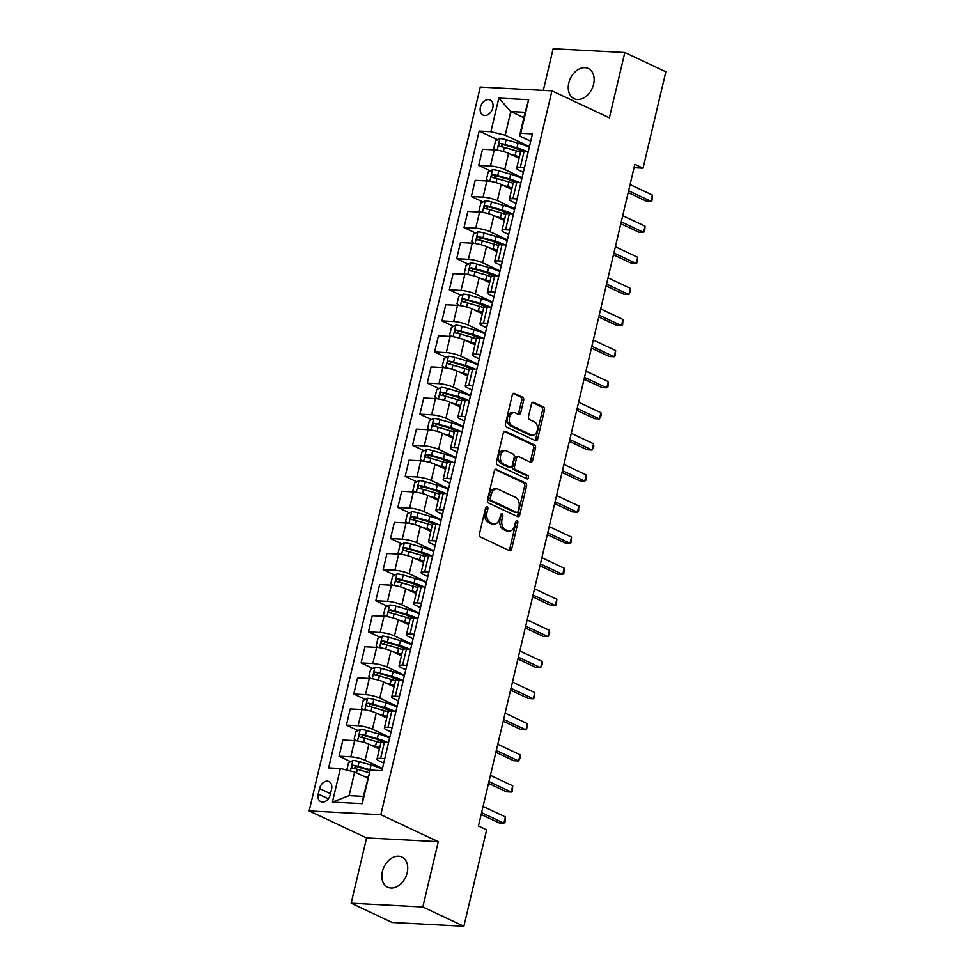 <?xml version="1.0" encoding="UTF-8"?>
<svg xmlns="http://www.w3.org/2000/svg" width="975" height="975" viewBox="0 0 975 975"><rect width="100%" height="100%" fill="white"/><g stroke="black" fill="none" stroke-linecap="round" stroke-linejoin="round"><path stroke-width="1.46" d="M487.122 506.732A1.792 1.194 93 0 0 485.599 507.914L479.456 533.861A2.559 1.706 93 0 0 480.492 537.054L509.498 550.68A2.559 1.706 93 0 0 509.937 550.79A2.559 1.706 93 0 0 511.68 548.986L517.81 523.051A1.792 1.194 93 0 0 515.556 521.991L514.763 525.342A8.19 5.472 93 0 1 509.182 531.095A8.19 5.472 93 0 1 507.768 530.741L505.342 529.608A8.19 5.472 93 0 1 502.04 519.37L502.832 516.007A1.792 1.194 93 0 0 500.577 514.946L499.785 518.31A8.19 5.472 93 0 1 494.191 524.062A8.19 5.472 93 0 1 492.777 523.697L490.364 522.563A8.19 5.472 93 0 1 487.049 512.338L487.853 508.974A1.792 1.194 93 0 0 487.122 506.732M568.791 82.948A16.685 11.98 -64.8 0 0 574.104 98.694A16.685 11.98 -64.8 0 0 593.592 84.252A16.685 11.98 -64.8 0 0 588.278 68.494A16.685 11.98 -64.8 0 0 568.791 82.948M382.395 871.479A16.685 11.98 -64.8 0 0 387.697 887.238A16.685 11.98 -64.8 0 0 407.184 872.783A16.685 11.98 -64.8 0 0 401.883 857.037A16.685 11.98 -64.8 0 0 382.395 871.479M480.407 107.226A8.336 5.996 -64.8 0 0 483.052 115.099A8.336 5.996 -64.8 0 0 492.802 107.884A8.336 5.996 -64.8 0 0 490.145 99.998A8.336 5.996 -64.8 0 0 480.407 107.226M523.636 400.384A2.559 1.706 93 0 0 522.6 397.191L514.459 393.364A2.559 1.706 93 0 0 514.02 393.254A2.559 1.706 93 0 0 512.277 395.046L505.464 423.857A2.559 1.706 93 0 0 506.5 427.062L535.494 440.676A2.559 1.706 93 0 0 535.933 440.785A2.559 1.706 93 0 0 537.688 438.994L544.489 410.183A2.559 1.706 93 0 0 543.465 406.989L533.63 402.37A2.559 1.706 93 0 0 533.191 402.261A2.559 1.706 93 0 0 531.448 404.052L528.535 416.386A2.559 1.706 93 0 0 529.559 419.579L534.434 421.87A6.837 4.57 93 0 1 537.371 429.548A6.837 4.57 93 0 1 532.533 435.24A6.837 4.57 93 0 1 531.351 434.935L512.253 425.965A6.837 4.57 93 0 1 509.328 418.299A6.837 4.57 93 0 1 514.166 412.608A6.837 4.57 93 0 1 515.348 412.9L518.529 414.399A2.559 1.706 93 0 0 518.968 414.509A2.559 1.706 93 0 0 520.711 412.717L523.636 400.384L521.698 400.286A2.559 1.706 93 0 0 520.662 397.081L513.143 393.559M609.387 117.829L624.817 52.528L665.852 71.797L643.061 168.188L634.859 164.336L478.445 826.008L486.647 829.859L463.868 926.25L422.833 906.982L438.263 841.681L380.823 814.71L551.935 90.846L609.387 117.829M496.507 469.304A2.559 1.706 93 0 0 496.068 469.194A2.559 1.706 93 0 0 494.325 470.986L487.512 499.797A2.559 1.706 93 0 0 488.548 502.99L517.542 516.616A2.559 1.706 93 0 0 517.993 516.726A2.559 1.706 93 0 0 519.736 514.934L526.549 486.123A2.559 1.706 93 0 0 525.513 482.918L495.617 469.255M496.482 461.833L503.295 433.022A2.559 1.706 93 0 1 505.038 431.218A2.559 1.706 93 0 1 505.489 431.328L534.483 444.953A2.559 1.706 93 0 1 535.519 448.147L532.606 460.48A2.559 1.706 93 0 1 530.863 462.272A2.559 1.706 93 0 1 530.412 462.162L518.651 456.641A2.559 1.706 93 0 0 518.212 456.532A2.559 1.706 93 0 0 516.47 458.323L514.532 466.501A2.559 1.706 93 0 0 515.568 469.706L527.816 475.459A1.792 1.194 93 0 1 527 478.871L497.518 465.026A2.559 1.706 93 0 1 496.482 461.833M330.257 794.674L331.549 789.189A8.08 5.801 -64.8 0 0 328.977 781.56A8.08 5.801 -64.8 0 0 319.532 788.568L318.24 794.04A8.08 5.801 -64.8 0 0 320.812 801.669A8.08 5.801 -64.8 0 0 330.257 794.674M380.823 814.71L309.148 810.932L480.261 87.067L551.935 90.846M370.195 770.079L362.249 803.656L332.426 802.084L340.36 768.507L354.668 771.993L349.087 795.624L363.419 796.38L370.195 770.079L381.908 770.689L532.447 133.892L520.723 133.282L519.541 135.952L525.123 112.32L510.79 111.564L505.208 135.196L529.449 146.579M497.664 139.766L479.176 131.089L328.636 767.886L340.36 768.507M479.176 131.089L490.888 131.71L498.834 98.122L528.669 99.694L520.723 133.282M438.263 841.681L366.6 837.915L351.158 903.203L422.833 906.982M351.158 903.203L392.194 922.472L463.868 926.25M624.817 52.528L553.142 48.75L543.307 90.395M366.6 837.915L309.148 810.932M634.055 167.712L643.061 168.188M354.668 771.993L367.733 778.135M523.855 117.695L510.79 111.564L498.834 98.122M490.315 170.869L478.713 165.421L482.54 149.248L494.264 149.87A10.42 2.035 13.3 0 1 508.572 153.355L519.053 158.279M478.713 165.421L490.437 166.03A10.42 2.035 13.3 0 1 504.745 169.528L522.1 177.669M482.966 201.959L471.364 196.511L475.191 180.338L486.903 180.96A10.42 2.035 13.3 0 1 501.223 184.458L511.704 189.369M471.364 196.511L483.088 197.133A10.42 2.035 13.3 0 1 497.396 200.618L514.751 208.76M475.617 233.049L464.015 227.602L467.842 211.441L479.554 212.05A10.42 2.035 13.3 0 1 493.874 215.548L504.355 220.472M464.015 227.602L475.739 228.223A10.42 2.035 13.3 0 1 490.047 231.709L507.39 239.862M468.268 264.152L456.666 258.704L460.492 242.531L472.205 243.153A10.42 2.035 13.3 0 1 486.525 246.638L497.006 251.562M456.666 258.704L468.39 259.313A10.42 2.035 13.3 0 1 482.698 262.811L500.041 270.952M460.919 295.242L449.317 289.794L453.143 273.622L464.856 274.243A10.42 2.035 13.3 0 1 479.176 277.729L489.657 282.652M449.317 289.794L461.041 290.416A10.42 2.035 13.3 0 1 475.349 293.902L492.692 302.043M453.57 326.332L441.967 320.885L445.782 304.724L457.507 305.333A10.42 2.035 13.3 0 1 471.827 308.831L482.308 313.755M441.967 320.885L453.68 321.506A10.42 2.035 13.3 0 1 468 324.992L485.343 333.145M446.221 357.423L434.618 351.975L438.433 335.814L450.158 336.424A10.42 2.035 13.3 0 1 464.466 339.922L474.959 344.845M434.618 351.975L446.331 352.597A10.42 2.035 13.3 0 1 460.651 356.094L477.994 364.236M438.86 388.525L427.269 383.077L431.084 366.905L442.808 367.526A10.42 2.035 13.3 0 1 457.117 371.012L467.598 375.936M427.269 383.077L438.982 383.687A10.42 2.035 13.3 0 1 453.302 387.185L470.645 395.326M431.511 419.616L419.92 414.168L423.735 397.995L435.459 398.617A10.42 2.035 13.3 0 1 449.768 402.102L460.249 407.026M419.92 414.168L431.633 414.789A10.42 2.035 13.3 0 1 445.953 418.275L463.296 426.416M424.162 450.706L412.559 445.258L416.386 429.097L428.11 429.707A10.42 2.035 13.3 0 1 442.418 433.205L452.9 438.128M412.559 445.258L424.283 445.88A10.42 2.035 13.3 0 1 438.604 449.365L455.947 457.519M416.812 481.808L405.21 476.361L409.037 460.188L420.761 460.809A10.42 2.035 13.3 0 1 435.069 464.295L445.551 469.219M405.21 476.361L416.934 476.97A10.42 2.035 13.3 0 1 431.242 480.468L448.597 488.609M409.463 512.899L397.861 507.451L401.688 491.278L413.412 491.9A10.42 2.035 13.3 0 1 427.72 495.385L438.202 500.309M397.861 507.451L409.585 508.072A10.42 2.035 13.3 0 1 423.893 511.558L441.248 519.699M402.114 543.989L390.512 538.541L394.339 522.368L406.051 522.99A10.42 2.035 13.3 0 1 420.371 526.488L430.852 531.399M390.512 538.541L402.236 539.163A10.42 2.035 13.3 0 1 416.544 542.648L433.887 550.802M394.765 575.079L383.163 569.632L386.99 553.471L398.702 554.08A10.42 2.035 13.3 0 1 413.022 557.578L423.503 562.502M383.163 569.632L394.887 570.253A10.42 2.035 13.3 0 1 409.195 573.751L426.538 581.892M387.416 606.182L375.814 600.734L379.641 584.561L391.353 585.183A10.42 2.035 13.3 0 1 405.673 588.668L416.154 593.592M375.814 600.734L387.538 601.343A10.42 2.035 13.3 0 1 401.846 604.841L419.189 612.982M380.067 637.272L368.465 631.824L372.292 615.652L384.004 616.273A10.42 2.035 13.3 0 1 398.324 619.759L408.805 624.682M368.465 631.824L380.189 632.446A10.42 2.035 13.3 0 1 394.497 635.932L411.84 644.073M372.718 668.362L361.116 662.915L364.93 646.754L376.655 647.363A10.42 2.035 13.3 0 1 390.963 650.861L401.456 655.785M361.116 662.915L372.828 663.536A10.42 2.035 13.3 0 1 387.148 667.022L404.491 675.175M365.357 699.453L353.767 694.017L357.581 677.844L369.306 678.466A10.42 2.035 13.3 0 1 383.614 681.952L394.095 686.875M353.767 694.017L365.479 694.627A10.42 2.035 13.3 0 1 379.799 698.124L397.142 706.266M358.008 730.555L346.418 725.108L350.232 708.935L361.957 709.556A10.42 2.035 13.3 0 1 376.265 713.042L386.746 717.966M346.418 725.108L358.13 725.717A10.42 2.035 13.3 0 1 372.45 729.215L389.793 737.356M350.659 761.646L339.068 756.198L342.883 740.025L354.607 740.647A10.42 2.035 13.3 0 1 368.916 744.144L379.397 749.056M339.068 756.198L350.781 756.819A10.42 2.035 13.3 0 1 365.101 760.305L382.444 768.458M383.711 763.072L379.433 761.061A10.42 2.035 13.3 0 1 377.033 759.074A10.42 2.035 13.3 0 1 380.616 758.392L384.772 758.611M391.06 731.981L386.783 729.97A10.42 2.035 13.3 0 1 384.382 727.984A10.42 2.035 13.3 0 1 387.965 727.289L392.121 727.508M398.409 700.891L394.132 698.88A10.42 2.035 13.3 0 1 391.731 696.881A10.42 2.035 13.3 0 1 395.314 696.199L399.47 696.418M405.758 669.788L401.481 667.777A10.42 2.035 13.3 0 1 399.08 665.791A10.42 2.035 13.3 0 1 402.663 665.108L406.819 665.328M413.12 638.698L408.83 636.687A10.42 2.035 13.3 0 1 406.429 634.701A10.42 2.035 13.3 0 1 410.012 634.018L414.168 634.237M420.469 607.608L416.179 605.597A10.42 2.035 13.3 0 1 413.79 603.61A10.42 2.035 13.3 0 1 417.361 602.916L421.517 603.135M427.818 576.505L423.528 574.507A10.42 2.035 13.3 0 1 421.139 572.508A10.42 2.035 13.3 0 1 424.71 571.825L428.866 572.045M435.167 545.415L430.877 543.404A10.42 2.035 13.3 0 1 428.488 541.418A10.42 2.035 13.3 0 1 432.071 540.735L436.215 540.954M442.516 514.325L438.238 512.314A10.42 2.035 13.3 0 1 435.837 510.327A10.42 2.035 13.3 0 1 439.42 509.633L443.576 509.852M449.865 483.234L445.587 481.223A10.42 2.035 13.3 0 1 443.186 479.225A10.42 2.035 13.3 0 1 446.769 478.542L450.925 478.762M457.214 452.132L452.936 450.121A10.42 2.035 13.3 0 1 450.535 448.134A10.42 2.035 13.3 0 1 454.118 447.452L458.274 447.671M464.563 421.042L460.285 419.031A10.42 2.035 13.3 0 1 457.884 417.044A10.42 2.035 13.3 0 1 461.467 416.362L465.623 416.581M471.912 389.951L467.634 387.94A10.42 2.035 13.3 0 1 465.233 385.954A10.42 2.035 13.3 0 1 468.817 385.259L472.972 385.478M479.261 358.861L474.983 356.85A10.42 2.035 13.3 0 1 472.582 354.851A10.42 2.035 13.3 0 1 476.166 354.169L480.322 354.388M486.61 327.758L482.332 325.747A10.42 2.035 13.3 0 1 479.932 323.761A10.42 2.035 13.3 0 1 483.515 323.078L487.671 323.298M493.972 296.668L489.682 294.657A10.42 2.035 13.3 0 1 487.293 292.671A10.42 2.035 13.3 0 1 490.864 291.988L495.02 292.195M501.321 265.578L497.031 263.567A10.42 2.035 13.3 0 1 494.642 261.568A10.42 2.035 13.3 0 1 498.213 260.886L502.369 261.105M508.67 234.475L504.38 232.464A10.42 2.035 13.3 0 1 501.991 230.478A10.42 2.035 13.3 0 1 505.562 229.795L509.718 230.015M516.019 203.385L511.741 201.374A10.42 2.035 13.3 0 1 509.34 199.387A10.42 2.035 13.3 0 1 512.923 198.705L517.079 198.924M523.368 172.295L519.09 170.284A10.42 2.035 13.3 0 1 516.689 168.297A10.42 2.035 13.3 0 1 520.272 167.603L524.428 167.822M530.717 141.204L519.541 135.952M369.915 770.689L368.574 770.055M382.078 741.853L375.923 738.965M389.427 710.763L383.273 707.874M396.776 679.66L390.634 676.772M404.125 648.57L397.983 645.682M411.474 617.48L405.332 614.591M418.823 586.377L412.681 583.501M426.173 555.287L420.03 552.398M433.522 524.197L427.379 521.308M440.871 493.106L434.728 490.218M448.22 462.004L442.077 459.115M455.581 430.913L449.426 428.025M462.93 399.823L456.775 396.935M470.279 368.721L464.124 365.844M477.628 337.63L471.486 334.742M484.977 306.54L478.835 303.652M492.326 275.45L486.184 272.561M499.675 244.347L493.533 241.471M507.024 213.257L500.882 210.368M514.373 182.167L508.231 179.278M521.722 151.064L515.58 148.188M377.033 759.074L380.859 742.901A10.42 2.035 13.3 0 1 384.43 742.219L388.586 742.438M384.382 727.984L388.208 711.811A10.42 2.035 13.3 0 1 391.792 711.128L395.935 711.348M391.731 696.881L395.558 680.721A10.42 2.035 13.3 0 1 399.141 680.026L403.297 680.245M399.08 665.791L402.907 649.618A10.42 2.035 13.3 0 1 406.49 648.936L410.646 649.155M406.429 634.701L410.256 618.528A10.42 2.035 13.3 0 1 413.839 617.845L417.995 618.065M413.79 603.61L417.605 587.438A10.42 2.035 13.3 0 1 421.188 586.755L425.344 586.974M421.139 572.508L424.954 556.347A10.42 2.035 13.3 0 1 428.537 555.653L432.693 555.872M428.488 541.418L432.303 525.245A10.42 2.035 13.3 0 1 435.886 524.562L440.042 524.782M435.837 510.327L439.652 494.154A10.42 2.035 13.3 0 1 443.235 493.472L447.391 493.691M443.186 479.225L447.013 463.064A10.42 2.035 13.3 0 1 450.584 462.382L454.74 462.589M450.535 448.134L454.362 431.962A10.42 2.035 13.3 0 1 457.933 431.279L462.089 431.498M457.884 417.044L461.711 400.871A10.42 2.035 13.3 0 1 465.294 400.189L469.438 400.408M465.233 385.954L469.06 369.781A10.42 2.035 13.3 0 1 472.643 369.098L476.799 369.318M472.582 354.851L476.409 338.691A10.42 2.035 13.3 0 1 479.992 337.996L484.148 338.215M479.932 323.761L483.758 307.588A10.42 2.035 13.3 0 1 487.342 306.906L491.497 307.125M487.293 292.671L491.107 276.498A10.42 2.035 13.3 0 1 494.691 275.815L498.847 276.035M494.642 261.568L498.457 245.408A10.42 2.035 13.3 0 1 502.04 244.725L506.196 244.944M501.991 230.478L505.806 214.305A10.42 2.035 13.3 0 1 509.389 213.623L513.545 213.842M509.34 199.387L513.155 183.215A10.42 2.035 13.3 0 1 516.738 182.532L520.894 182.752M516.689 168.297L520.516 152.124A10.42 2.035 13.3 0 1 524.087 151.442L528.243 151.661M505.208 135.196L490.888 131.71M349.087 795.624L332.426 802.084M363.419 796.38L362.249 803.656M528.669 99.694L525.123 112.32M485.806 507.353A1.792 1.194 93 0 1 485.916 508.877L485.123 512.228A8.19 5.472 93 0 0 488.426 522.466L490.364 522.563M494.191 524.062L492.253 523.965A8.19 5.472 93 0 1 490.839 523.599L488.426 522.466M509.182 531.095L507.244 530.997A8.19 5.472 93 0 1 505.83 530.632L503.405 529.498A8.19 5.472 93 0 1 500.102 519.261L500.894 515.909A1.792 1.194 93 0 0 500.784 514.386M508.877 550.388A2.559 1.706 93 0 0 509.742 548.888L515.872 522.941A1.792 1.194 93 0 0 515.775 521.418M516.921 516.323A2.559 1.706 93 0 0 517.798 514.824L524.611 486.013A2.559 1.706 93 0 0 523.575 482.82L495.19 469.487M490.401 498.176A1.792 1.194 93 0 0 491.132 500.407L516.579 512.362A1.792 1.194 93 0 0 518.115 511.18L518.944 507.646A8.19 5.472 93 0 0 515.641 497.408L498.237 489.243A8.19 5.472 93 0 0 496.823 488.877A8.19 5.472 93 0 0 491.242 494.63L490.401 498.176L488.463 498.067A1.792 1.194 93 0 0 489.194 500.309L491.132 500.407M515.275 512.289A1.792 1.194 93 0 1 514.642 512.265L489.194 500.309M496.823 488.877L494.886 488.78A8.19 5.472 93 0 0 489.304 494.532L491.242 494.63M488.463 498.067L489.304 494.532M504.173 431.523L532.545 444.844L534.483 444.953M529.803 461.87A2.559 1.706 93 0 0 530.668 460.383L533.581 448.049A2.559 1.706 93 0 0 532.545 444.844M516.713 456.544A2.559 1.706 93 0 0 516.275 456.422A2.559 1.706 93 0 0 514.532 458.226L512.594 466.403A2.559 1.706 93 0 0 513.63 469.609L525.878 475.349L527.816 475.459M526.159 478.481A1.792 1.194 93 0 0 525.878 475.349M506.452 450.913A6.837 4.57 93 0 0 505.269 450.608A6.837 4.57 93 0 0 500.431 456.3A6.837 4.57 93 0 0 503.368 463.978L510.096 467.135A2.559 1.706 93 0 0 510.534 467.244A2.559 1.706 93 0 0 512.277 465.453L514.215 457.263A2.559 1.706 93 0 0 513.179 454.07L506.452 450.913M505.269 450.608L503.332 450.511A6.837 4.57 93 0 0 498.493 456.202A6.837 4.57 93 0 0 501.43 463.868L503.368 463.978M510.534 467.244L508.597 467.147A2.559 1.706 93 0 1 508.158 467.025L501.43 463.868M517.908 414.107A2.559 1.706 93 0 0 518.773 412.608L521.698 400.286M514.166 412.608L512.228 412.498A6.837 4.57 93 0 0 507.39 418.19A6.837 4.57 93 0 0 510.315 425.868L512.253 425.965M532.533 435.24L530.595 435.13A6.837 4.57 93 0 1 529.413 434.826L510.315 425.868M534.873 440.383A2.559 1.706 93 0 0 535.75 438.896L542.563 410.085A2.559 1.706 93 0 0 541.527 406.88L532.313 402.553M363.419 776.1L367.916 777.392M346.795 770.079L348.538 762.73L352.999 760.451A6.91 1.353 13.3 0 1 359.153 761.597L371.061 765.022A19.939 3.888 13.3 0 1 382.237 769.336M371.256 770.128A19.939 3.888 -166.7 0 0 369.939 769.738L358.044 766.326A6.91 1.353 -166.7 0 0 353.535 765.351C351.536 766.143 351.305 767.13 352.828 768.337A6.91 1.353 13.3 0 1 357.337 769.299L369.038 772.675M353.998 768.519L355.899 766.46A3.522 0.683 13.3 0 1 357.106 766.764L369.001 770.177A16.551 3.23 13.3 0 1 370.013 770.482M481.163 814.491L499.066 822.888L503.904 823.144L481.601 812.662M505.379 816.928L505.026 822.205L503.904 823.144L505.379 816.928L483.064 806.447M374.668 746.838A16.551 3.23 13.3 0 1 379.543 748.447M370.768 745.01L375.472 746.362A19.939 3.888 13.3 0 1 379.726 747.703M356.168 740.781L354.12 739.099L355.887 731.64L360.348 729.361A6.91 1.353 13.3 0 1 366.503 730.494L378.41 733.919A19.939 3.888 13.3 0 1 389.586 738.246M383.48 741.597L383.236 741.622A9.518 1.853 -166.7 0 0 381.652 742.243L381.615 742.377M387.355 742.377A19.939 3.888 -166.7 0 0 377.288 738.648L365.393 735.223A6.91 1.353 -166.7 0 0 360.884 734.26C358.885 735.04 358.654 736.04 360.177 737.234A6.91 1.353 13.3 0 1 364.687 738.209L376.582 741.634A19.939 3.888 13.3 0 1 380.835 742.974M361.347 737.429L363.248 735.369A3.522 0.683 13.3 0 1 364.455 735.662L376.35 739.087A16.551 3.23 13.3 0 1 384.832 742.243M382.017 715.747A16.551 3.23 13.3 0 1 386.892 717.356M378.129 713.919L382.822 715.272A19.939 3.888 13.3 0 1 387.075 716.613M363.517 709.69L361.469 708.008L363.236 700.55L367.697 698.258A6.91 1.353 13.3 0 1 373.864 699.404L385.759 702.829A19.939 3.888 13.3 0 1 396.935 707.143M390.829 710.507L390.585 710.531A9.518 1.853 -166.7 0 0 389.001 711.153L388.964 711.287M394.704 711.275A19.939 3.888 -166.7 0 0 384.638 707.557L372.742 704.133A6.91 1.353 -166.7 0 0 368.233 703.158C366.247 703.95 366.003 704.949 367.526 706.144A6.91 1.353 13.3 0 1 372.036 707.119L383.931 710.543A19.939 3.888 13.3 0 1 388.184 711.884M368.696 706.339L370.597 704.267A3.522 0.683 13.3 0 1 371.804 704.572L383.699 707.996A16.551 3.23 13.3 0 1 392.182 711.141M389.366 684.645A16.551 3.23 13.3 0 1 394.241 686.266M385.478 682.817L390.171 684.17A19.939 3.888 13.3 0 1 394.424 685.51M370.866 678.588L368.818 676.918L370.585 669.447L375.046 667.168A6.91 1.353 13.3 0 1 381.213 668.314L393.108 671.738A19.939 3.888 13.3 0 1 404.284 676.053M398.19 679.417L397.934 679.429A9.518 1.853 -166.7 0 0 396.35 680.05L396.313 680.184M402.053 680.184A19.939 3.888 -166.7 0 0 391.987 676.467L380.092 673.043A6.91 1.353 -166.7 0 0 375.582 672.068C373.596 672.86 373.352 673.847 374.888 675.053A6.91 1.353 13.3 0 1 379.385 676.028L391.28 679.441A19.939 3.888 13.3 0 1 395.545 680.794M376.045 675.236L377.947 673.177A3.522 0.683 13.3 0 1 379.153 673.481L391.06 676.906A16.551 3.23 13.3 0 1 399.531 680.05M488.524 783.388L506.415 791.797L511.253 792.053L488.95 781.572M512.728 785.826L512.375 791.115L511.253 792.053L512.728 785.826L490.413 775.357M495.873 752.298L513.764 760.695L518.602 760.951L496.299 750.482M520.077 754.735L520.321 757.526L518.602 760.951L520.077 754.735L497.774 744.266M503.222 721.207L521.113 729.605L525.952 729.861L503.648 719.392M527.426 723.645L527.67 726.436L525.952 729.861L527.426 723.645L505.123 713.164M396.715 653.555A16.551 3.23 13.3 0 1 401.59 655.163M392.827 651.727L397.52 653.079A19.939 3.888 13.3 0 1 401.773 654.42M378.215 647.497L376.179 645.816L377.934 638.357L382.395 636.078A6.91 1.353 13.3 0 1 388.562 637.223L400.457 640.636A19.939 3.888 13.3 0 1 411.633 644.963M405.539 648.326L405.283 648.338A9.518 1.853 -166.7 0 0 403.699 648.96L403.662 649.094M409.403 649.094A19.939 3.888 -166.7 0 0 399.336 645.365L387.441 641.94A6.91 1.353 -166.7 0 0 382.943 640.977C380.945 641.757 380.701 642.757 382.237 643.963A6.91 1.353 13.3 0 1 386.734 644.926L398.629 648.351A19.939 3.888 13.3 0 1 402.894 649.691M383.407 644.146L385.296 642.086A3.522 0.683 13.3 0 1 386.502 642.379L398.409 645.803A16.551 3.23 13.3 0 1 406.88 648.96M510.571 690.105L528.462 698.514L533.301 698.77L510.997 688.289M534.775 692.555L534.434 697.832L533.301 698.77L534.775 692.555L512.472 682.073M404.064 622.464A16.551 3.23 13.3 0 1 408.952 624.073M400.177 620.636L404.869 621.989A19.939 3.888 13.3 0 1 409.122 623.33M385.564 616.407L383.528 614.725L385.283 607.267L389.756 604.987A6.91 1.353 13.3 0 1 395.911 606.121L407.806 609.546A19.939 3.888 13.3 0 1 418.982 613.872M412.888 617.224L412.632 617.248A9.518 1.853 -166.7 0 0 411.048 617.87L411.011 618.004M416.752 618.004A19.939 3.888 -166.7 0 0 406.685 614.274L394.79 610.85A6.91 1.353 -166.7 0 0 390.293 609.875C388.294 610.667 388.062 611.666 389.586 612.861A6.91 1.353 13.3 0 1 394.083 613.836L405.99 617.26A19.939 3.888 13.3 0 1 410.243 618.601M390.756 613.056L392.645 610.984A3.522 0.683 13.3 0 1 393.851 611.288L405.758 614.713A16.551 3.23 13.3 0 1 414.229 617.87M411.413 591.374A16.551 3.23 13.3 0 1 416.301 592.983M407.526 589.546L412.218 590.887A19.939 3.888 13.3 0 1 416.471 592.239M392.925 585.305L390.878 583.635L392.633 576.176L397.105 573.885A6.91 1.353 13.3 0 1 403.26 575.031L415.155 578.455A19.939 3.888 13.3 0 1 426.331 582.77M420.237 586.133L419.981 586.158A9.518 1.853 -166.7 0 0 418.397 586.779L418.372 586.901M424.101 586.901A19.939 3.888 -166.7 0 0 414.046 583.184L402.139 579.759A6.91 1.353 -166.7 0 0 397.642 578.784C395.643 579.577 395.411 580.576 396.935 581.77A6.91 1.353 13.3 0 1 401.432 582.745L413.339 586.17A19.939 3.888 13.3 0 1 417.592 587.511M398.105 581.965L400.006 579.893A3.522 0.683 13.3 0 1 401.212 580.198L413.107 583.623A16.551 3.23 13.3 0 1 421.578 586.767M418.763 560.272A16.551 3.23 13.3 0 1 423.65 561.893M414.875 558.443L419.567 559.796A19.939 3.888 13.3 0 1 423.82 561.137M400.274 554.214L398.227 552.545L399.994 545.074L404.454 542.795A6.91 1.353 13.3 0 1 410.609 543.94L422.504 547.365A19.939 3.888 13.3 0 1 433.68 551.679M427.586 555.043L427.342 555.055A9.518 1.853 -166.7 0 0 425.746 555.677L425.722 555.811M431.45 555.811A19.939 3.888 -166.7 0 0 421.395 552.082L409.488 548.669A6.91 1.353 -166.7 0 0 404.991 547.694C402.992 548.486 402.76 549.473 404.284 550.68A6.91 1.353 13.3 0 1 408.781 551.643L420.688 555.067A19.939 3.888 13.3 0 1 424.942 556.408M405.454 550.863L407.355 548.803A3.522 0.683 13.3 0 1 408.562 549.108L420.457 552.52A16.551 3.23 13.3 0 1 428.927 555.677M426.112 529.181A16.551 3.23 13.3 0 1 430.999 530.79M422.224 527.353L426.916 528.706A19.939 3.888 13.3 0 1 431.169 530.047M407.623 523.124L405.576 521.442L407.343 513.983L411.803 511.704A6.91 1.353 13.3 0 1 417.958 512.838L429.853 516.263A19.939 3.888 13.3 0 1 441.029 520.589M434.935 523.953L434.692 523.965A9.518 1.853 -166.7 0 0 433.095 524.587L433.071 524.721M438.799 524.721A19.939 3.888 -166.7 0 0 428.744 520.991L416.837 517.567A6.91 1.353 -166.7 0 0 412.34 516.604C410.341 517.384 410.109 518.383 411.633 519.59A6.91 1.353 13.3 0 1 416.142 520.553L428.037 523.977A19.939 3.888 13.3 0 1 432.291 525.318M412.803 519.773L414.704 517.713A3.522 0.683 13.3 0 1 415.911 518.005L427.806 521.43A16.551 3.23 13.3 0 1 436.276 524.587M433.461 498.091A16.551 3.23 13.3 0 1 438.348 499.7M429.573 496.263L434.265 497.616A19.939 3.888 13.3 0 1 438.518 498.956M414.972 492.034L412.925 490.352L414.692 482.893L419.153 480.602A6.91 1.353 13.3 0 1 425.307 481.747L437.214 485.172A19.939 3.888 13.3 0 1 448.39 489.487M442.284 492.85L442.041 492.875A9.518 1.853 -166.7 0 0 440.444 493.496L440.42 493.63M446.148 493.618A19.939 3.888 -166.7 0 0 436.093 489.901L424.198 486.476A6.91 1.353 -166.7 0 0 419.689 485.501C417.69 486.293 417.458 487.293 418.982 488.487A6.91 1.353 13.3 0 1 423.491 489.462L435.386 492.887A19.939 3.888 13.3 0 1 439.64 494.227M420.152 488.682L422.053 486.61A3.522 0.683 13.3 0 1 423.26 486.915L435.155 490.34A16.551 3.23 13.3 0 1 443.625 493.496M517.92 659.015L535.811 667.424L540.662 667.68L518.347 657.199M542.124 661.452L542.368 664.243L540.662 667.68L542.124 661.452L519.821 650.983M525.269 627.924L543.16 636.322L548.011 636.578L525.696 626.108M549.473 630.362L549.717 633.153L548.011 636.578L549.473 630.362L527.17 619.893M532.618 596.834L550.509 605.231L555.36 605.487L533.045 595.006M556.822 599.272L556.481 604.549L555.36 605.487L556.822 599.272L534.519 588.79M539.967 565.732L557.871 574.141L562.709 574.397L540.406 563.916M564.172 568.169L563.83 573.458L562.709 574.397L564.172 568.169L541.868 557.7M547.316 534.641L565.22 543.038L570.058 543.294L547.755 532.825M571.533 537.079L571.179 542.356L570.058 543.294L571.533 537.079L549.217 526.61M440.81 466.988A16.551 3.23 13.3 0 1 445.697 468.609M436.922 465.173L441.614 466.513A19.939 3.888 13.3 0 1 445.88 467.854M422.321 460.931L420.274 459.262L422.041 451.791L426.502 449.512A6.91 1.353 13.3 0 1 432.656 450.657L444.563 454.082A19.939 3.888 13.3 0 1 455.739 458.396M449.633 461.76L449.39 461.784A9.518 1.853 -166.7 0 0 447.805 462.406L447.769 462.528M453.509 462.528A19.939 3.888 -166.7 0 0 443.442 458.811L431.547 455.386A6.91 1.353 -166.7 0 0 427.038 454.411C425.039 455.203 424.808 456.19 426.331 457.397A6.91 1.353 13.3 0 1 430.84 458.372L442.735 461.784A19.939 3.888 13.3 0 1 446.989 463.137M427.501 457.592L429.402 455.52A3.522 0.683 13.3 0 1 430.609 455.825L442.504 459.249A16.551 3.23 13.3 0 1 450.974 462.394M554.665 503.551L572.569 511.948L577.407 512.204L555.104 501.735M578.882 505.988L578.528 511.266L577.407 512.204L578.882 505.988L556.567 495.507M448.171 435.898A16.551 3.23 13.3 0 1 453.046 437.507M444.271 434.07L448.975 435.423A19.939 3.888 13.3 0 1 453.229 436.763M429.67 429.841L427.623 428.171L429.39 420.7L433.851 418.421A6.91 1.353 13.3 0 1 440.005 419.567L451.913 422.979A19.939 3.888 13.3 0 1 463.088 427.306M456.982 430.67L456.739 430.682A9.518 1.853 -166.7 0 0 455.154 431.303L455.118 431.438M460.858 431.438A19.939 3.888 -166.7 0 0 450.791 427.708L438.896 424.283A6.91 1.353 -166.7 0 0 434.387 423.321C432.388 424.101 432.157 425.1 433.68 426.307A6.91 1.353 13.3 0 1 438.189 427.269L450.084 430.694A19.939 3.888 13.3 0 1 454.338 432.035M434.85 426.489L436.751 424.43A3.522 0.683 13.3 0 1 437.958 424.722L449.853 428.147A16.551 3.23 13.3 0 1 458.335 431.303M562.027 472.448L579.918 480.858L584.756 481.114L562.453 470.633M586.231 474.898L585.878 480.175L584.756 481.114L586.231 474.898L563.916 464.417M455.52 404.808A16.551 3.23 13.3 0 1 460.395 406.417M451.62 402.98L456.324 404.332A19.939 3.888 13.3 0 1 460.578 405.673M437.019 398.751L434.972 397.069L436.739 389.61L441.2 387.331A6.91 1.353 13.3 0 1 447.367 388.464L459.262 391.889A19.939 3.888 13.3 0 1 470.438 396.216M464.332 399.567L464.088 399.592A9.518 1.853 -166.7 0 0 462.503 400.213L462.467 400.347M468.207 400.347A19.939 3.888 -166.7 0 0 458.14 396.618L446.245 393.193A6.91 1.353 -166.7 0 0 441.736 392.218C439.749 393.01 439.506 394.01 441.029 395.204A6.91 1.353 13.3 0 1 445.538 396.179L457.433 399.604A19.939 3.888 13.3 0 1 461.687 400.944M442.199 395.399L444.1 393.327A3.522 0.683 13.3 0 1 445.307 393.632L457.202 397.057A16.551 3.23 13.3 0 1 465.684 400.213M569.376 441.358L587.267 449.768L592.105 450.023L569.802 439.542M593.58 443.796L593.824 446.587L592.105 450.023L593.58 443.796L571.277 433.327M462.869 373.717A16.551 3.23 13.3 0 1 467.744 375.326M458.981 371.889L463.673 373.23A19.939 3.888 13.3 0 1 467.927 374.583M444.368 367.648L442.321 365.978L444.088 358.52L448.549 356.228A6.91 1.353 13.3 0 1 454.716 357.374L466.611 360.799A19.939 3.888 13.3 0 1 477.787 365.113M471.693 368.477L471.437 368.501A9.518 1.853 -166.7 0 0 469.852 369.123L469.816 369.245M475.556 369.245A19.939 3.888 -166.7 0 0 465.489 365.528L453.594 362.103A6.91 1.353 -166.7 0 0 449.085 361.128C447.098 361.92 446.855 362.919 448.39 364.114A6.91 1.353 13.3 0 1 452.888 365.089L464.783 368.513A19.939 3.888 13.3 0 1 469.036 369.854M449.548 364.309L451.449 362.237A3.522 0.683 13.3 0 1 452.656 362.542L464.563 365.966A16.551 3.23 13.3 0 1 473.033 369.111M576.725 410.268L594.616 418.665L599.454 418.921L577.151 408.452M600.929 412.705L601.173 415.496L599.454 418.921L600.929 412.705L578.626 402.236M470.218 342.615A16.551 3.23 13.3 0 1 475.093 344.236M466.33 340.787L471.023 342.14A19.939 3.888 13.3 0 1 475.276 343.48M451.717 336.558L449.67 334.888L451.437 327.417L455.898 325.138A6.91 1.353 13.3 0 1 462.065 326.284L473.96 329.708A19.939 3.888 13.3 0 1 485.136 334.023M479.042 337.387L478.786 337.399A9.518 1.853 -166.7 0 0 477.202 338.02L477.165 338.154M482.905 338.154A19.939 3.888 -166.7 0 0 472.838 334.425L460.943 331.013A6.91 1.353 -166.7 0 0 456.446 330.038C454.447 330.83 454.204 331.817 455.739 333.023A6.91 1.353 13.3 0 1 460.237 333.998L472.132 337.411A19.939 3.888 13.3 0 1 476.397 338.764M456.909 333.206L458.798 331.147A3.522 0.683 13.3 0 1 460.005 331.451L471.912 334.864A16.551 3.23 13.3 0 1 480.383 338.02M584.074 379.178L601.965 387.575L606.803 387.831L584.5 377.362M608.278 381.615L607.937 386.892L606.803 387.831L608.278 381.615L585.975 371.134M477.567 311.525A16.551 3.23 13.3 0 1 482.454 313.133M473.679 309.697L478.372 311.049A19.939 3.888 13.3 0 1 482.625 312.39M459.067 305.467L457.031 303.786L458.786 296.327L463.259 294.048A6.91 1.353 13.3 0 1 469.414 295.193L481.309 298.606A19.939 3.888 13.3 0 1 492.485 302.933M486.391 306.296L486.135 306.308A9.518 1.853 -166.7 0 0 484.551 306.93L484.514 307.064M490.254 307.064A19.939 3.888 -166.7 0 0 480.188 303.335L468.293 299.91A6.91 1.353 -166.7 0 0 463.795 298.947C461.797 299.727 461.565 300.727 463.088 301.933A6.91 1.353 13.3 0 1 467.586 302.896L479.493 306.321A19.939 3.888 13.3 0 1 483.746 307.661M464.258 302.116L466.148 300.056A3.522 0.683 13.3 0 1 467.354 300.349L479.261 303.773A16.551 3.23 13.3 0 1 487.732 306.93M591.423 348.075L609.314 356.484L614.165 356.74L591.849 346.259M615.627 350.513L615.286 355.802L614.165 356.74L615.627 350.513L593.324 340.043M484.916 280.434A16.551 3.23 13.3 0 1 489.803 282.043M481.028 278.606L485.721 279.959A19.939 3.888 13.3 0 1 489.974 281.3M466.428 274.377L464.38 272.695L466.135 265.237L470.608 262.945A6.91 1.353 13.3 0 1 476.763 264.091L488.658 267.516A19.939 3.888 13.3 0 1 499.834 271.83M493.74 275.194L493.484 275.218A9.518 1.853 -166.7 0 0 491.9 275.84L491.875 275.974M497.603 275.962A19.939 3.888 -166.7 0 0 487.549 272.244L475.642 268.82A6.91 1.353 -166.7 0 0 471.144 267.845C469.146 268.637 468.914 269.636 470.438 270.831A6.91 1.353 13.3 0 1 474.935 271.806L486.842 275.23A19.939 3.888 13.3 0 1 491.095 276.571M471.607 271.026L473.509 268.954A3.522 0.683 13.3 0 1 474.715 269.258L486.61 272.683A16.551 3.23 13.3 0 1 495.081 275.84M492.265 249.332A16.551 3.23 13.3 0 1 497.153 250.953M488.378 247.516L493.07 248.857A19.939 3.888 13.3 0 1 497.323 250.197M473.777 243.275L471.729 241.605L473.497 234.146L477.957 231.855A6.91 1.353 13.3 0 1 484.112 233.001L496.007 236.425A19.939 3.888 13.3 0 1 507.183 240.74M501.089 244.103L500.845 244.128A9.518 1.853 -166.7 0 0 499.249 244.749L499.224 244.871M504.952 244.871A19.939 3.888 -166.7 0 0 494.898 241.154L482.991 237.729A6.91 1.353 -166.7 0 0 478.493 236.754C476.495 237.547 476.263 238.534 477.787 239.74A6.91 1.353 13.3 0 1 482.284 240.715L494.191 244.14A19.939 3.888 13.3 0 1 498.444 245.481M478.957 239.935L480.858 237.863A3.522 0.683 13.3 0 1 482.064 238.168L493.959 241.593A16.551 3.23 13.3 0 1 502.43 244.737M499.614 218.242A16.551 3.23 13.3 0 1 504.502 219.85M495.727 216.413L500.419 217.766A19.939 3.888 13.3 0 1 504.672 219.107M481.126 212.184L479.078 210.515L480.846 203.044L485.306 200.765A6.91 1.353 13.3 0 1 491.461 201.91L503.356 205.335A19.939 3.888 13.3 0 1 514.532 209.649M508.438 213.013L508.194 213.025A9.518 1.853 -166.7 0 0 506.598 213.647L506.573 213.781M512.302 213.781A19.939 3.888 -166.7 0 0 502.247 210.052L490.34 206.627A6.91 1.353 -166.7 0 0 485.842 205.664C483.844 206.456 483.612 207.443 485.136 208.65A6.91 1.353 13.3 0 1 489.645 209.613L501.54 213.038A19.939 3.888 13.3 0 1 505.793 214.378M486.306 208.833L488.207 206.773A3.522 0.683 13.3 0 1 489.413 207.066L501.308 210.49A16.551 3.23 13.3 0 1 509.779 213.647M506.963 187.151A16.551 3.23 13.3 0 1 511.851 188.76M503.076 185.323L507.768 186.676A19.939 3.888 13.3 0 1 512.021 188.017M488.475 181.094L486.428 179.412L488.195 171.953L492.655 169.674A6.91 1.353 13.3 0 1 498.81 170.808L510.717 174.233A19.939 3.888 13.3 0 1 521.893 178.559M515.787 181.911L515.543 181.935A9.518 1.853 -166.7 0 0 513.947 182.557L513.923 182.691M519.651 182.691A19.939 3.888 -166.7 0 0 509.596 178.961L497.701 175.537A6.91 1.353 -166.7 0 0 493.192 174.574C491.193 175.354 490.961 176.353 492.485 177.548A6.91 1.353 13.3 0 1 496.994 178.522L508.889 181.947A19.939 3.888 13.3 0 1 513.143 183.288M493.655 177.743L495.556 175.683A3.522 0.683 13.3 0 1 496.763 175.975L508.658 179.4A16.551 3.23 13.3 0 1 517.128 182.557M598.772 316.985L616.663 325.394L621.514 325.638L599.198 315.169M622.976 319.422L622.635 324.699L621.514 325.638L622.976 319.422L600.673 308.953M606.121 285.894L624.012 294.292L628.863 294.548L606.548 284.078M630.325 288.332L630.569 291.123L628.863 294.548L630.325 288.332L608.022 277.851M613.47 254.792L631.361 263.201L636.212 263.457L613.897 252.976M637.674 257.242L637.333 262.519L636.212 263.457L637.674 257.242L615.371 246.76M620.819 223.702L638.723 232.111L643.561 232.367L621.258 221.886M645.036 226.139L644.682 231.416L643.561 232.367L645.036 226.139L622.72 215.67M514.312 156.061A16.551 3.23 13.3 0 1 519.2 157.67M510.425 154.233L515.117 155.573A19.939 3.888 13.3 0 1 519.37 156.926M495.824 149.992L493.777 148.322L495.544 140.863L500.004 138.572A6.91 1.353 13.3 0 1 506.159 139.718L518.066 143.142A19.939 3.888 13.3 0 1 529.242 147.457M523.136 150.82L522.893 150.845A9.518 1.853 -166.7 0 0 521.296 151.466L521.272 151.588M527.012 151.588A19.939 3.888 -166.7 0 0 516.945 147.871L505.05 144.446A6.91 1.353 -166.7 0 0 500.541 143.471C498.542 144.263 498.31 145.263 499.834 146.457A6.91 1.353 13.3 0 1 504.343 147.432L516.238 150.857A19.939 3.888 13.3 0 1 520.492 152.197M501.004 146.652L502.905 144.58A3.522 0.683 13.3 0 1 504.112 144.885L516.007 148.31A16.551 3.23 13.3 0 1 524.477 151.454M628.168 192.611L646.072 201.008L650.91 201.264L628.607 190.795M652.385 195.049L652.031 200.326L650.91 201.264L652.385 195.049L630.069 184.58M508.572 153.355L504.745 169.528M501.223 184.458L497.396 200.618M493.874 215.548L490.047 231.709M486.525 246.638L482.698 262.811M479.176 277.729L475.349 293.902M471.827 308.831L468 324.992M464.466 339.922L460.651 356.094M457.117 371.012L453.302 387.185M449.768 402.102L445.953 418.275M442.418 433.205L438.604 449.365M435.069 464.295L431.242 480.468M427.72 495.385L423.893 511.558M420.371 526.488L416.544 542.648M413.022 557.578L409.195 573.751M405.673 588.668L401.846 604.841M398.324 619.759L394.497 635.932M390.963 650.861L387.148 667.022M383.614 681.952L379.799 698.124M376.265 713.042L372.45 729.215M368.916 744.144L365.101 760.305M384.43 742.219L380.616 758.392M354.607 740.647L350.781 756.819M361.957 709.556L358.13 725.717M391.792 711.128L387.965 727.289M369.306 678.466L365.479 694.627M399.141 680.026L395.314 696.199M376.655 647.363L372.828 663.536M406.49 648.936L402.663 665.108M384.004 616.273L380.189 632.446M413.839 617.845L410.012 634.018M391.353 585.183L387.538 601.343M421.188 586.755L417.361 602.916M398.702 554.08L394.887 570.253M428.537 555.653L424.71 571.825M406.051 522.99L402.236 539.163M435.886 524.562L432.071 540.735M413.412 491.9L409.585 508.072M443.235 493.472L439.42 509.633M420.761 460.809L416.934 476.97M450.584 462.382L446.769 478.542M428.11 429.707L424.283 445.88M457.933 431.279L454.118 447.452M435.459 398.617L431.633 414.789M465.294 400.189L461.467 416.362M442.808 367.526L438.982 383.687M472.643 369.098L468.817 385.259M450.158 336.424L446.331 352.597M479.992 337.996L476.166 354.169M457.507 305.333L453.68 321.506M487.342 306.906L483.515 323.078M464.856 274.243L461.041 290.416M494.691 275.815L490.864 291.988M472.205 243.153L468.39 259.313M502.04 244.725L498.213 260.886M479.554 212.05L475.739 228.223M509.389 213.623L505.562 229.795M486.903 180.96L483.088 197.133M516.738 182.532L512.923 198.705M494.264 149.87L490.437 166.03M524.087 151.442L520.272 167.603M328.331 798.769L318.24 794.04M330.476 793.699L319.532 788.568M485.123 512.228L487.049 512.338M490.839 523.599L492.777 523.697M500.894 515.909L502.832 516.007M500.102 519.261L502.04 519.37M503.405 529.498L505.342 529.608M505.83 530.632L507.768 530.741M515.872 522.941L517.81 523.051M509.742 548.888L511.68 548.986M485.916 508.877L487.853 508.974M523.575 482.82L525.513 482.918M524.611 486.013L526.549 486.123M517.798 514.824L519.736 514.934M514.642 512.265L516.579 512.362M504.587 431.291L505.489 431.328M533.581 448.049L535.519 448.147M530.668 460.383L532.606 460.48M514.532 458.226L516.47 458.323M512.594 466.403L514.532 466.501M513.63 469.609L515.568 469.706M508.158 467.025L510.096 467.135M518.773 412.608L520.711 412.717M529.413 434.826L531.351 434.935M532.74 402.322L533.63 402.37M541.527 406.88L543.465 406.989M542.563 410.085L544.489 410.183M535.75 438.896L537.688 438.994M513.569 393.315L514.459 393.364M520.662 397.081L522.6 397.191M352.889 760.512L350.415 770.957M371.061 765.022L369.939 769.738M357.337 769.299L356.497 772.846M359.153 761.597L358.044 766.326M355.899 766.46L353.535 765.351M360.238 729.41L357.508 740.951M376.582 741.634L375.472 746.362M378.41 733.919L377.288 738.648M364.687 738.209L363.724 742.292M366.503 730.494L365.393 735.223M363.248 735.369L360.884 734.26M367.587 698.319L364.857 709.861M383.931 710.543L382.822 715.272M385.759 702.829L384.638 707.557M372.036 707.119L371.073 711.189M373.864 699.404L372.742 704.133M370.597 704.267L368.233 703.158M374.936 667.229L372.206 678.771M391.28 679.441L390.171 684.17M393.108 671.738L391.987 676.467M379.385 676.028L378.422 680.099M381.213 668.314L380.092 673.043M377.947 673.177L375.582 672.068M382.285 636.139L379.555 647.668M398.629 648.351L397.52 653.079M400.457 640.636L399.336 645.365M386.734 644.926L385.771 649.009M388.562 637.223L387.441 641.94M385.296 642.086L382.943 640.977M389.634 605.036L386.917 616.578M405.99 617.26L404.869 621.989M407.806 609.546L406.685 614.274M394.083 613.836L393.12 617.918M395.911 606.121L394.79 610.85M392.645 610.984L390.293 609.875M396.983 573.946L394.266 585.487M413.339 586.17L412.218 590.887M415.155 578.455L414.046 583.184M401.432 582.745L400.469 586.816M403.26 575.031L402.139 579.759M400.006 579.893L397.642 578.784M404.345 542.856L401.615 554.385M420.688 555.067L419.567 559.796M422.504 547.365L421.395 552.082M408.781 551.643L407.818 555.726M410.609 543.94L409.488 548.669M407.355 548.803L404.991 547.694M411.694 511.753L408.964 523.295M428.037 523.977L426.916 528.706M429.853 516.263L428.744 520.991M416.142 520.553L415.167 524.635M417.958 512.838L416.837 517.567M414.704 517.713L412.34 516.604M419.043 480.663L416.313 492.204M435.386 492.887L434.265 497.616M437.214 485.172L436.093 489.901M423.491 489.462L422.528 493.533M425.307 481.747L424.198 486.476M422.053 486.61L419.689 485.501M426.392 449.572L423.662 461.114M442.735 461.784L441.614 466.513M444.563 454.082L443.442 458.811M430.84 458.372L429.878 462.442M432.656 450.657L431.547 455.386M429.402 455.52L427.038 454.411M433.741 418.482L431.011 430.012M450.084 430.694L448.975 435.423M451.913 422.979L450.791 427.708M438.189 427.269L437.227 431.352M440.005 419.567L438.896 424.283M436.751 424.43L434.387 423.321M441.09 387.38L438.36 398.921M457.433 399.604L456.324 404.332M459.262 391.889L458.14 396.618M445.538 396.179L444.576 400.262M447.367 388.464L446.245 393.193M444.1 393.327L441.736 392.218M448.439 356.289L445.709 367.831M464.783 368.513L463.673 373.23M466.611 360.799L465.489 365.528M452.888 365.089L451.925 369.159M454.716 357.374L453.594 362.103M451.449 362.237L449.085 361.128M455.788 325.199L453.058 336.728M472.132 337.411L471.023 342.14M473.96 329.708L472.838 334.425M460.237 333.998L459.274 338.069M462.065 326.284L460.943 331.013M458.798 331.147L456.446 330.038M463.137 294.097L460.419 305.638M479.493 306.321L478.372 311.049M481.309 298.606L480.188 303.335M467.586 302.896L466.623 306.979M469.414 295.193L468.293 299.91M466.148 300.056L463.795 298.947M470.486 263.006L467.768 274.548M486.842 275.23L485.721 279.959M488.658 267.516L487.549 272.244M474.935 271.806L473.972 275.888M476.763 264.091L475.642 268.82M473.509 268.954L471.144 267.845M477.847 231.916L475.117 243.457M494.191 244.14L493.07 248.857M496.007 236.425L494.898 241.154M482.284 240.715L481.321 244.786M484.112 233.001L482.991 237.729M480.858 237.863L478.493 236.754M485.197 200.826L482.467 212.355M501.54 213.038L500.419 217.766M503.356 205.335L502.247 210.052M489.645 209.613L488.67 213.696M491.461 201.91L490.34 206.627M488.207 206.773L485.842 205.664M492.546 169.723L489.816 181.265M508.889 181.947L507.768 186.676M510.717 174.233L509.596 178.961M496.994 178.522L496.031 182.605M498.81 170.808L497.701 175.537M495.556 175.683L493.192 174.574M499.895 138.633L497.165 150.174M516.238 150.857L515.117 155.573M518.066 143.142L516.945 147.871M504.343 147.432L503.38 151.503M506.159 139.718L505.05 144.446M502.905 144.58L500.541 143.471M514.958 512.338L516.896 512.448M516.275 456.422L518.212 456.532"/></g></svg>

